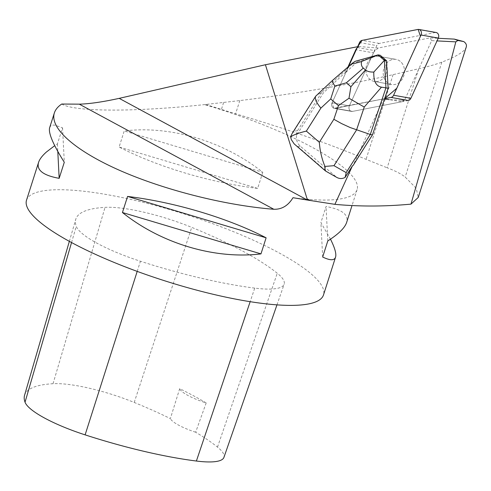 <?xml version="1.0" encoding="UTF-8"?>
<svg xmlns="http://www.w3.org/2000/svg" width="491" height="491" viewBox="0 0 491 491"><rect width="100%" height="100%" fill="white"/><g stroke="black" fill="none" stroke-linecap="round" stroke-linejoin="round"><path stroke-width="0.37" stroke-dasharray="2.46 1.84" d="M402.755 64.333A12.754 10.581 -79.9 0 0 396.071 59.399A12.754 10.581 -79.9 0 0 383.422 70.109A12.754 10.581 -79.9 0 0 391.615 84.52A12.754 10.581 -79.9 0 0 402.632 78.443A12.754 10.581 -79.9 0 0 402.755 64.333M408.346 100.483L352.556 111.389A3.928 3.259 100.1 0 1 351.544 111.402A3.928 3.259 100.1 0 1 349.371 105.847L376.806 45.602A3.928 3.259 100.1 0 1 379.34 43.429L435.124 32.523A3.928 3.259 100.1 0 1 436.137 32.51M316.057 95.751L293.931 131.158L297.534 130.667L296.472 135.461L323.397 92.848L345.584 72.183L345.995 72.251L332.094 102.779A3.928 3.259 -79.9 0 0 334.267 108.339A3.928 3.259 -79.9 0 0 335.279 108.327L384.613 98.679L333.941 108.259L332.033 102.92L348.647 66.426L332.094 102.785A3.928 3.259 -79.9 0 0 334.267 108.339A3.928 3.259 -79.9 0 0 335.279 108.327L383.428 98.912L353.121 165.461M357.632 46.7L357.117 47.823L357.632 46.7M385.478 61.271A12.754 10.581 -79.9 0 0 378.788 56.336A12.754 10.581 -79.9 0 0 366.145 67.046A12.754 10.581 -79.9 0 0 374.338 81.457A12.754 10.581 -79.9 0 0 385.349 75.381A12.754 10.581 -79.9 0 0 385.478 61.271M401.153 100.219L389.21 99.587L401.638 101.79A5.892 4.885 -79.9 0 0 403.848 100.698L401.153 100.219L404.621 100.035L431.669 40.636L437.021 40.906M384.496 99.035L383.428 98.912M347.923 67.058L345.584 72.183M296.472 135.461C296.005 139.812 297.27 143.372 300.259 146.152L336.801 177.423M401.638 101.79L352.556 111.389A3.928 3.259 -79.9 0 1 351.55 111.402A3.928 3.259 -79.9 0 1 349.371 105.847L332.094 102.785L349.371 105.847L373.51 52.838L356.233 49.775M389.903 60.479A12.766 10.587 100.1 0 1 396.071 59.386A12.766 10.587 100.1 0 1 398.569 60.227A12.766 10.587 100.1 0 1 403.915 75.35A12.766 10.587 100.1 0 1 391.615 84.526A12.766 10.587 100.1 0 1 383.219 73.834A12.766 10.587 100.1 0 1 389.903 60.479M386.828 64.677A12.766 10.587 -79.9 0 0 378.794 56.324A12.766 10.587 -79.9 0 0 376.984 56.195L376.579 56.121A12.766 10.587 -79.9 0 0 372.215 57.343L372.626 57.416A12.766 10.587 -79.9 0 0 365.936 70.772A12.766 10.587 -79.9 0 0 374.332 81.463A12.766 10.587 -79.9 0 0 387.117 69.906M372.215 57.343L376.579 56.121M61.743 104.037C74.448 111.893 134.436 112.126 204.587 104.601L239.811 100.587C296.607 93.615 347.696 84.968 393.088 74.644L418.774 68.734C428.379 66.518 436.076 64.321 441.851 62.148C456.575 56.539 464.707 51.506 466.241 47.062M358.639 46.504L378.217 48.02L430.085 37.875L438.211 38.292M292.98 197.707A155.862 34.8 17.7 0 0 357.104 189.624A155.862 34.8 17.7 0 0 204.587 104.601M49.652 127.678C50.321 125.622 52.101 124.794 54.992 125.187L62.541 127.82L57.41 143.9L54.722 145.661M26.52 200.168A155.862 34.8 -162.3 0 1 33.118 193.724A155.862 34.8 -162.3 0 1 203.01 220.22A155.862 34.8 -162.3 0 1 323.495 294.944M262.777 172.316L257.64 188.397C210.743 182.769 157.316 166.817 119.098 147.024L124.235 130.944C170.561 125.315 223.988 141.273 262.777 172.316L124.235 130.944M330.486 239.172L320.911 222.583L326.042 206.502C342.018 209.393 348.88 214.714 346.628 222.46M418.774 68.734L387.16 167.787C395.108 170.776 401.116 173.863 405.179 177.055L416.221 188.311L418.246 197.443M205.797 104.583A156.604 34.965 -162.3 0 1 221.41 109.419L235.588 113.802C285.602 128.556 329.093 143.734 366.053 159.348L387.16 167.787M254.737 288.113A178.129 39.765 -162.3 0 1 140.432 261.243A74.221 16.571 -162.3 0 1 76.271 226.351A178.129 39.765 -162.3 0 1 75.774 219.287A178.129 39.765 -162.3 0 1 105.037 207.362A74.221 16.571 -162.3 0 1 191.729 227.376A178.129 39.765 -162.3 0 1 277.268 273.241A74.221 16.571 -162.3 0 1 284.154 284.215A74.221 16.571 -162.3 0 1 254.737 288.113L250.158 301.683M24.55 395.323A173.409 38.715 -162.3 0 1 53.04 383.71A69.495 15.516 -162.3 0 1 134.215 402.454A173.409 38.715 -162.3 0 1 170.352 418.602L179.688 388.669A174.207 38.893 17.7 0 1 206.171 402.939A29.687 6.629 -162.3 0 1 179.688 388.669M206.171 402.939L195.651 432.233A173.409 38.715 -162.3 0 1 217.488 447.098A69.495 15.516 -162.3 0 1 223.933 457.379M195.651 432.233A29.687 6.629 -162.3 0 1 170.352 418.602M322.661 257.02L320.911 222.583M327.798 240.934L326.042 206.502M57.41 143.9L57.797 151.418M62.541 127.82L64.296 162.251M257.64 188.397L119.098 147.024M378.217 48.02L375.106 50.683A5.892 4.885 -79.9 0 0 373.51 52.838M431.669 40.636L430.085 37.875M403.848 100.698L404.621 100.035M297.534 130.667L321.63 92.535L323.397 92.848M300.259 146.152L297.675 146.508L295.005 144.661M293.931 131.158L292.249 133.294M325.785 171.163L335.261 176.324M345.995 72.251L357.325 61.7L355.146 61.314L321.63 92.535L316.517 95.42L332.738 80.217M357.325 61.7L372.626 57.416M376.984 56.195L380.249 55.28M335.279 108.327L352.556 111.389L335.279 108.327M379.34 43.429L362.063 40.366M417.847 29.46L435.124 32.523M359.529 42.539L376.806 45.602M137.198 271.388L140.432 261.243M71.551 242.542L76.271 226.351M53.04 383.71L105.037 207.362M134.215 402.454L191.729 227.376M217.488 447.098L277.268 273.241M357.417 47.547L375.106 50.683M441.851 62.148L405.179 177.055M393.088 74.644L366.053 159.348M239.811 100.587L235.588 113.802M223.601 102.551L221.41 109.419M297.675 146.508L326.49 171.347M353.06 62.682L332.966 80.101M351.544 111.402L334.267 108.339L351.55 111.402M396.071 59.399L378.788 56.336M374.332 81.463L391.615 84.526L374.338 81.457M378.794 56.324L396.071 59.386M357.104 189.624L352.01 205.582M69.354 241.345L75.774 219.287M276.973 304.862L284.154 284.215"/><path stroke-width="0.74" d="M418.86 29.448L436.137 32.51A3.928 3.259 100.1 0 1 438.316 38.065L410.881 98.31A3.928 3.259 100.1 0 1 408.346 100.483L391.063 97.421A3.928 3.259 -79.9 0 0 393.598 95.248L421.033 35.002A3.928 3.259 -79.9 0 0 418.86 29.448A3.928 3.259 -79.9 0 0 417.847 29.46L362.063 40.366A3.928 3.259 -79.9 0 0 359.529 42.539L357.632 46.7L362.076 40.366L418.172 29.417L420.431 36.334L396.777 88.276L384.613 98.679L391.063 97.421M357.117 47.823L348.647 66.426L357.117 47.823M352.458 165.792L345.124 177.404L346.186 172.611L370.282 134.479L372.454 134.865L353.121 165.461L352.458 165.792L334.905 204.342L307.476 200.07L265.422 64.738L358.639 46.504L357.417 47.547A5.892 4.885 -79.9 0 0 355.822 49.701L347.923 67.058M437.021 40.906L455.826 41.858C443.735 88.478 428.778 142.574 410.973 204.133C384.913 206.57 359.559 206.643 334.905 204.342M389.21 99.587L384.496 99.035M324.956 166.431L333.972 165.676L356.558 129.937L364.242 107.063L381.47 87.171L385.938 87.864L370.282 134.479L350.163 127.537L341.613 123.603L333.862 119.288L319.334 142.286C319.942 150.823 321.814 158.869 324.956 166.431L324.864 168.554L325.582 171.021L336.801 177.423C339.594 178.914 342.368 178.908 345.124 177.404M388.117 88.251L387.117 69.906L386.705 69.832A12.766 10.587 -79.9 0 0 386.423 64.609L386.828 64.677L386.613 60.767L384.441 60.381L385.938 87.864L388.117 88.251L372.454 134.865M386.423 64.609L386.705 69.832M438.211 38.292L454.243 39.102L463.78 41.594C466.051 43.22 466.873 45.043 466.241 47.062L418.246 197.443L410.973 204.133M265.422 64.738L119.196 98.36C102.717 101.968 89.411 103.902 79.284 104.16L61.743 104.037C57.907 106.608 55.44 109.585 54.348 112.973C49.542 128.274 75.442 150.946 120.191 170.604C165.019 190.25 225.461 205.459 273.825 209.27C281.816 209.497 288.205 205.643 292.98 197.707L307.476 200.07M54.722 145.661L46.442 151.989C42.226 155.739 39.605 159.201 38.58 162.38C36.328 170.125 43.19 175.44 59.166 178.337L64.296 162.251C53.077 144.458 48.198 132.932 49.652 127.678L54.348 112.973M352.01 205.582L346.628 222.46C344.829 227.898 338.551 234.06 327.798 240.934L322.661 257.02C330.081 260.592 334.377 260.641 335.556 257.155L323.495 294.944A155.862 34.8 -162.3 0 1 281.589 305.15A155.862 34.8 -162.3 0 1 114.041 262.403A155.862 34.8 -162.3 0 1 26.52 200.168L38.58 162.38M127.568 196.437L122.431 212.523C161.22 243.567 214.647 259.518 260.973 253.89L266.11 237.81C227.892 218.022 174.465 202.065 127.568 196.437L266.11 237.81M335.556 257.155C336.544 253.896 334.856 247.9 330.486 239.172M276.973 304.862L223.933 457.379A69.495 15.516 -162.3 0 1 196.388 461.031A173.409 38.715 -162.3 0 1 85.115 434.866A69.495 15.516 -162.3 0 1 25.035 402.197A173.409 38.715 -162.3 0 1 24.55 395.323L69.354 241.345M122.431 212.523L260.973 253.89M57.797 151.418L59.166 178.337M454.243 39.102L457.894 40.465L463.78 41.594M455.826 41.858L457.894 40.465M325.582 171.021L294.17 143.881L291.335 139.647L290.586 136.799C293.833 134.749 299.093 132.846 306.359 131.097L320.887 108.106C316.247 102.539 314.516 98.562 315.695 96.187L332.689 80.26M292.249 133.294L290.586 136.799M381.47 87.171C376.02 86.14 373.473 81.101 373.829 72.048L384.385 60.356L378.064 54.906L361.585 61.492C354.336 63.658 351.298 64.198 352.483 63.106L355.146 61.314L378.076 54.894L380.249 55.28L386.613 60.767M361.585 61.492C360.946 64.309 361.529 66.512 363.334 68.089L365.464 69.925C367.299 71.483 370.085 72.189 373.829 72.048M364.242 107.063L348.997 98.225L350.912 86.729L346.358 82.801L334.88 86.054C332.855 82.826 332.137 80.88 332.72 80.229M334.88 86.054L330.725 98.943L338.459 105.614L348.997 98.225M438.316 38.065L421.033 35.002M393.598 95.248L410.881 98.31M307.01 198.88L310.337 200.518M356.233 49.775L355.822 49.701M85.115 434.866L137.198 271.388M196.388 461.031L250.158 301.683M25.035 402.197L71.551 242.542M307.409 200.058L119.196 98.36M273.825 209.27L79.284 104.16M346.186 172.611L333.972 165.676M320.887 108.106L330.725 98.943M319.334 142.286L306.359 131.097M338.459 105.614L333.862 119.288M346.358 82.801L363.334 68.089M365.464 69.925L350.912 86.729M292.163 133.429L315.695 96.187M352.483 63.106L332.769 80.193"/></g></svg>
